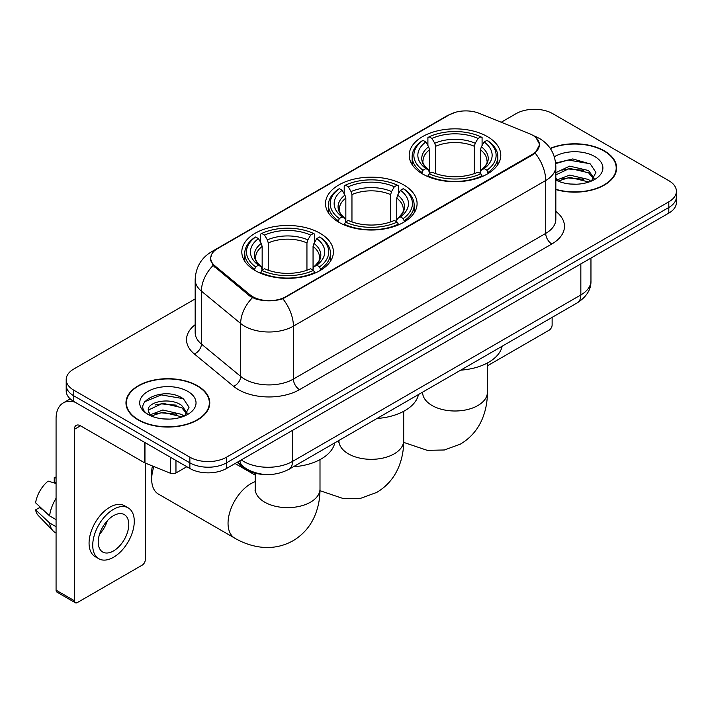 <?xml version="1.0" encoding="UTF-8"?>
<svg xmlns="http://www.w3.org/2000/svg" width="712" height="712" viewBox="0 0 712 712"><rect width="100%" height="100%" fill="white"/><g stroke="black" fill="none" stroke-linecap="round" stroke-linejoin="round"><path stroke-width="1.07" d="M403.677 184.906A45.791 26.433 0 0 0 353.775 179.175A45.791 26.433 0 0 0 325.509 203.596A45.791 26.433 0 0 0 338.921 222.295A45.791 26.433 0 0 0 388.823 228.027A45.791 26.433 0 0 0 417.09 203.596A45.791 26.433 0 0 0 403.677 184.906M319.982 233.225A45.791 26.433 0 0 0 270.079 227.493A45.791 26.433 0 0 0 241.813 251.915A45.791 26.433 0 0 0 255.225 270.613A45.791 26.433 0 0 0 305.128 276.345A45.791 26.433 0 0 0 333.394 251.915A45.791 26.433 0 0 0 319.982 233.225M487.373 136.588A45.791 26.433 0 0 0 437.471 130.857A45.791 26.433 0 0 0 409.204 155.278A45.791 26.433 0 0 0 422.617 173.968A45.791 26.433 0 0 0 472.519 179.7A45.791 26.433 0 0 0 500.785 155.278A45.791 26.433 0 0 0 487.373 136.588M532.576 135.173A23.327 13.466 0 0 0 529.461 133.669L479.158 113.333A23.327 13.466 0 0 0 449.29 114.837L217.56 248.622A23.327 13.466 0 0 0 210.725 258.144A23.327 13.466 0 0 0 214.944 265.87L250.17 294.91A23.327 13.466 0 0 0 285.77 296.708L532.576 154.219A23.327 13.466 0 0 0 539.411 144.696A23.327 13.466 0 0 0 532.576 135.173M264.481 474.432A25.917 14.961 180 0 1 244.091 468.06L237.149 462.337M555.832 189.57A41.901 24.19 0 0 0 616.628 167.979A41.901 24.19 0 0 0 604.354 150.873A41.901 24.19 0 0 0 550.225 148.354M197.5 385.77A41.901 24.19 0 0 0 151.834 380.528A41.901 24.19 0 0 0 125.971 402.876A41.901 24.19 0 0 0 138.244 419.982A41.901 24.19 0 0 0 183.901 425.224A41.901 24.19 0 0 0 209.773 402.876A41.901 24.19 0 0 0 197.5 385.77M126.398 405.057A41.901 24.19 0 0 0 126.255 405.698M536.065 137.754L539.714 144.554L535.148 153.098L532.879 154.735L282.842 298.764C273.595 301.55 264.348 301.55 255.101 298.764L249.868 296.112L213.075 265.478L210.423 258.75L211.615 254.469M195.168 298.942L73.79 369.021A25.917 14.961 0 0 0 66.198 379.594L66.198 390.888A25.917 14.961 0 0 0 73.79 401.461L189.864 468.478L189.864 462.836A25.917 14.961 0 0 0 226.514 462.836L668.808 207.477A25.917 14.961 0 0 0 676.4 196.895A25.917 14.961 0 0 1 668.808 207.477L226.514 462.836A25.917 14.961 0 0 1 189.864 462.836L73.79 395.819L189.864 462.836L189.864 457.193A25.917 14.961 0 0 0 226.514 457.193L668.808 201.834A25.917 14.961 0 0 0 676.4 191.252A25.917 14.961 0 0 0 668.808 180.67L552.734 113.662A25.917 14.961 0 0 0 516.084 113.662L501.212 122.242M66.198 385.237A25.917 14.961 0 0 0 73.79 395.819A25.917 14.961 0 0 1 66.198 385.237M66.198 379.594A25.917 14.961 0 0 0 73.79 390.176L189.864 457.193M209.488 405.698A41.901 24.19 0 0 0 209.337 405.057M616.343 170.8A41.901 24.19 0 0 0 616.2 170.159M189.864 468.478A25.917 14.961 0 0 0 226.514 468.478L668.808 213.119A25.917 14.961 0 0 0 676.4 202.546L676.4 191.252M555.832 189.285A41.465 23.941 0 0 0 616.2 167.979A41.465 23.941 0 0 0 604.052 151.051A41.465 23.941 0 0 0 550.385 148.594M570.045 184.007L576.56 184.203M557.104 179.878L569.68 175.081L588.539 179.495L590.818 181.32M558.261 181.088L569.68 177.324L588.949 182.014M555.832 177.867A19.527 11.276 0 0 0 558.431 181.24M555.832 172.669L569.68 166.127L588.539 170.533L594.146 178.285M555.832 174.912L569.68 168.361L588.539 172.776L593.701 178.863M555.832 180.038A28.168 16.26 0 0 0 594.645 179.477A28.168 16.26 0 0 0 594.645 156.48A28.168 16.26 0 0 0 554.337 156.765M591.485 181.044L595.899 172.384L590.319 163.974L572.76 158.936L555.663 163.066M557.3 180.75L555.832 179.193M555.707 163.6L568.14 160.013L589.937 163.715M561.928 170.097L568.14 168.966L583.698 170.302M561.928 179.059L568.14 177.929L583.698 179.264M487.391 365.834L549.068 330.226A4.316 2.492 120 0 0 552.129 324.93L552.129 317.374M138.546 419.804A41.465 23.941 0 0 0 183.74 424.993A41.465 23.941 0 0 0 209.337 402.876A41.465 23.941 0 0 0 197.188 385.948A41.465 23.941 0 0 0 152.003 380.76A41.465 23.941 0 0 0 126.398 402.876A41.465 23.941 0 0 0 138.546 419.804M163.19 418.914L169.696 419.101M150.241 414.776L162.817 409.978L181.676 414.393L183.954 416.226M151.398 415.986L162.817 412.221L182.085 416.912M150.437 415.648L148.416 410.913A19.527 11.276 0 0 0 151.567 416.137M187.283 413.183L181.676 405.431C169.954 396.691 145.844 402.084 148.416 410.913L148.345 410.059M148.47 411.198L149.013 409.738L162.817 403.259L181.676 407.673L186.838 413.761M184.622 415.942L189.036 407.282L183.456 398.871C163.698 384.667 128.578 403.384 148.861 414.865L148.959 414.927M187.781 391.377A28.168 16.26 0 0 0 147.954 391.377A28.168 16.26 0 0 0 147.954 414.375A28.168 16.26 0 0 0 187.781 414.375A28.168 16.26 0 0 0 187.781 391.377M144.741 401.702L161.277 394.911L183.073 398.613M155.074 404.995L161.277 403.873L176.843 405.208M155.074 413.957L161.277 412.827L176.843 414.162M421.789 173.488L423.017 170.213A41.127 23.745 0 0 1 423.017 140.344L425.847 141.982A37.149 21.449 0 0 0 425.847 168.575L428.642 170.168L429.541 173.497M429.541 172.135L429.541 149.805L428.642 146.788L425.847 141.982M427.903 145.515L427.903 137.523L429.131 136.82A41.127 23.745 0 0 1 480.858 136.82L478.028 138.448A37.149 21.449 0 0 0 431.953 138.448L434.747 143.263L435.655 146.28L435.655 173.595M474.334 173.595L474.334 146.28L475.233 143.263L478.028 138.448M460.709 370.151A47.517 27.43 0 0 0 502.165 346.219M427.903 175.855A42.853 24.742 0 0 0 482.086 175.855L480.858 173.737A41.127 23.745 0 0 1 429.131 173.737L427.903 176.594M482.086 176.594L482.086 175.855M423.017 140.344L421.789 141.047A42.853 24.742 0 0 0 412.141 156.693A42.853 24.742 0 0 0 421.789 172.331M480.858 136.82L482.086 137.523L482.086 145.515M429.131 173.737L431.953 172.108A37.149 21.449 0 0 0 478.028 172.108L480.858 173.737M425.847 168.575L423.017 170.213M431.953 138.448L429.131 136.82M428.642 146.788A33.233 19.188 0 0 0 428.642 170.168L428.793 170.266C424.076 165.7 422.154 162.603 423.026 160.974A31.969 18.459 0 0 1 429.541 149.805M488.192 172.331A42.853 24.742 0 0 0 497.848 156.693A42.853 24.742 0 0 0 488.192 141.047L486.964 140.344A41.127 23.745 0 0 1 486.964 170.213L488.192 173.488M486.964 170.213L484.142 168.575A37.149 21.449 0 0 0 484.142 141.982L486.964 140.344M484.142 141.982L481.348 146.788L480.44 149.805L480.44 172.135L481.348 170.168L484.142 168.575M480.44 149.805A31.969 18.459 0 0 1 486.955 160.974C487.827 162.612 485.904 165.709 481.187 170.266L481.348 170.168A33.233 19.188 0 0 0 481.348 146.788M480.44 173.497L480.44 172.135M338.102 221.806L339.33 218.531A41.127 23.745 0 0 1 339.33 188.662L342.152 190.3A37.149 21.449 0 0 0 342.152 216.902L344.946 218.486L345.845 221.824M345.845 220.462L345.845 198.123L344.946 195.115L342.152 190.3M344.207 193.842L344.207 185.841L345.436 185.138A41.127 23.745 0 0 1 397.163 185.138L394.332 186.775A37.149 21.449 0 0 0 348.266 186.775L351.052 191.581L351.959 194.599L351.959 221.913M390.639 221.913L390.639 194.599L391.547 191.581L394.332 186.775M377.013 418.469A47.517 27.43 0 0 0 418.469 394.537M344.207 224.182A42.853 24.742 0 0 0 398.391 224.182L397.163 222.055A41.127 23.745 0 0 1 345.436 222.055L344.207 224.912M398.391 224.912L398.391 224.182M339.33 188.662L338.102 189.365A42.853 24.742 0 0 0 328.446 205.011A42.853 24.742 0 0 0 338.102 220.649M397.163 185.138L398.391 185.841L398.391 193.842M345.436 222.055L348.266 220.426A37.149 21.449 0 0 0 394.332 220.426L397.163 222.055M342.152 216.902L339.33 218.531M348.266 186.775L345.436 185.138M344.946 195.115A33.233 19.188 0 0 0 344.946 218.486L345.106 218.593C340.38 214.027 338.458 210.921 339.33 209.292A31.969 18.459 0 0 1 345.845 198.123M404.496 220.649A42.853 24.742 0 0 0 414.153 205.011A42.853 24.742 0 0 0 404.496 189.365L403.268 188.662A41.127 23.745 0 0 1 403.268 218.531L404.496 221.806M403.268 218.531L400.447 216.902A37.149 21.449 0 0 0 400.447 190.3L403.268 188.662M400.447 190.3L397.652 195.115L396.753 198.123L396.753 220.462L397.652 218.486L400.447 216.902M396.753 198.123A31.969 18.459 0 0 1 403.268 209.292C404.131 210.93 402.209 214.036 397.492 218.593L397.652 218.486A33.233 19.188 0 0 0 397.652 195.115M396.753 221.824L396.753 220.462M153.908 466.574A32.396 18.708 120 0 0 151.683 479.238L151.683 472.181A23.754 13.715 -60 0 1 152.439 465.986M151.683 479.238A32.396 18.708 120 0 0 158.393 494.066L234.755 538.156A32.396 18.708 -60 0 1 229.789 512.195A32.396 18.708 -60 0 1 250.953 483.644A32.396 18.708 -60 0 1 255.208 481.65M254.407 270.124L255.635 266.849A41.127 23.745 0 0 1 255.635 236.989L258.465 238.618A37.149 21.449 0 0 0 258.465 265.22L261.251 266.804L262.158 270.142M262.158 268.78L262.158 246.441L261.251 243.433L258.465 238.618M260.512 242.16L260.512 234.159L261.74 233.456A41.127 23.745 0 0 1 313.467 233.456L310.646 235.093A37.149 21.449 0 0 0 264.57 235.093L267.365 239.9L268.264 242.917L268.264 270.231M306.943 270.231L306.943 242.917L307.851 239.9L310.646 235.093M293.317 466.796A47.517 27.43 0 0 0 334.782 442.855M260.512 272.5A42.853 24.742 0 0 0 314.695 272.5L313.467 270.382A41.127 23.745 0 0 1 261.74 270.382L260.512 273.23M314.695 273.23L314.695 272.5M255.635 236.989L254.407 237.692A42.853 24.742 0 0 0 244.75 253.33A42.853 24.742 0 0 0 254.407 268.967M313.467 233.456L314.695 234.159L314.695 242.16M261.74 270.382L264.57 268.744A37.149 21.449 0 0 0 310.646 268.744L313.467 270.382M258.465 265.22L255.635 266.849M264.57 235.093L261.74 233.456M261.251 243.433A33.233 19.188 0 0 0 261.251 266.804L261.411 266.911C256.685 262.345 254.763 259.248 255.644 257.611A31.969 18.459 0 0 1 262.158 246.441M320.809 268.967A42.853 24.742 0 0 0 330.457 253.33A42.853 24.742 0 0 0 320.809 237.692L319.581 236.989A41.127 23.745 0 0 1 319.581 266.849L320.809 270.124M319.581 266.849L316.751 265.22A37.149 21.449 0 0 0 316.751 238.618L319.581 236.989M316.751 238.618L313.956 243.433L313.058 246.441L313.058 268.78L313.956 266.804L316.751 265.22M313.058 246.441A31.969 18.459 0 0 1 319.572 257.611C320.445 259.257 318.522 262.354 313.805 266.911L313.956 266.804A33.233 19.188 0 0 0 313.956 243.433M313.058 270.142L313.058 268.78M175.962 460.45L175.962 472.973L186.811 466.716M75.08 402.209A34.559 19.954 -120 0 0 63.234 402.93A34.559 19.954 -120 0 0 56.07 418.745L56.07 590.159L74.404 600.741L74.404 429.327A8.642 4.984 60 0 1 76.193 425.375A8.642 4.984 60 0 1 80.509 425.803L144.385 462.684L144.385 442.223M74.404 600.741A4.316 2.492 120 0 0 75.294 602.726L56.969 592.144A4.316 2.492 -60 0 1 56.07 590.159M75.294 602.726A4.316 2.492 120 0 0 77.457 602.503L142.213 565.123A4.316 2.492 120 0 0 145.266 559.828L145.266 463.085M175.962 472.973A4.316 2.492 180 0 1 170.435 473.257L144.963 462.96A4.316 2.492 180 0 1 144.385 462.684M113.502 550.946A21.6 12.469 120 0 0 127.608 531.909A21.6 12.469 120 0 0 124.297 514.598A21.6 12.469 120 0 0 113.502 515.675A21.6 12.469 120 0 0 99.386 534.703A21.6 12.469 120 0 0 102.697 552.014A21.6 12.469 120 0 0 113.502 550.946M99.546 534.205A21.6 12.469 120 0 0 107.298 520.775M56.07 478.126L54.245 477.574L54.245 481.908L56.07 482.967M128.187 507.87L124.52 505.751A29.37 16.963 120 0 0 109.835 507.211A29.37 16.963 120 0 0 90.647 533.092A29.37 16.963 120 0 0 95.15 556.633L98.808 558.742A29.37 16.963 120 0 0 113.502 557.291A29.37 16.963 120 0 0 132.69 531.41A29.37 16.963 120 0 0 128.187 507.87A29.37 16.963 120 0 0 113.502 509.32A29.37 16.963 120 0 0 94.313 535.21A29.37 16.963 120 0 0 98.808 558.742M56.07 498.32A28.507 16.456 120 0 0 49.591 515.889L35.6 502.806A22.464 12.967 120 0 1 48.131 481.098L56.07 483.501M56.07 519.635L49.591 515.889M43.165 509.89L39.356 507.692L35.6 509.854L49.591 522.946L56.07 526.693M49.591 522.946A28.507 16.456 120 0 0 53.106 530.903A28.507 16.456 120 0 0 55.26 532.603L56.07 533.074M56.07 477.058A22.464 12.967 120 0 0 54.245 477.574M35.6 509.854A22.464 12.967 120 0 0 38.252 515.452L53.106 530.903M214.944 265.87L214.944 267.32M250.17 294.91L250.17 296.352M285.77 296.708L285.77 297.402M532.576 154.219L532.576 154.913M244.091 467.294L244.091 468.06M555.832 211.384A43.201 24.938 180 0 1 551.818 243.985L299.521 389.651A8.642 4.984 60 0 1 293.406 379.069L545.712 233.403A34.559 19.954 0 0 0 555.832 219.296L555.832 166.385A34.559 19.954 180 0 1 545.712 180.501A30.242 17.462 -120 0 0 535.148 153.098M299.521 389.651A43.201 24.938 180 0 1 238.431 389.651A43.201 24.938 180 0 1 233.589 386.322L194.34 353.962A43.201 24.938 180 0 1 195.168 324.69M244.536 379.069A34.559 19.954 0 0 0 293.406 379.069L293.406 326.158A34.559 19.954 180 0 1 244.536 326.158A34.559 19.954 180 0 1 240.665 323.497L201.416 291.137A34.559 19.954 180 0 1 195.168 279.691L195.168 332.602A34.559 19.954 0 0 0 201.416 344.038L240.665 376.408A34.559 19.954 0 0 0 244.536 379.069M555.832 166.385C555.244 153.961 549.789 144.643 539.447 138.44L535.086 136.312A30.242 14.16 112 0 0 533.795 135.939M282.842 298.764A30.242 17.462 60 0 1 293.406 326.158L545.712 180.501L545.712 233.403A8.642 4.984 60 0 0 551.818 243.985M214.81 250.544A30.242 17.462 -120 0 0 211.553 251.745C201.211 257.949 195.755 267.267 195.168 279.691M211.553 251.745L447.047 115.78A30.242 17.462 60 0 1 449.343 114.81M213.075 265.478A30.242 20.221 129.5 0 0 201.416 291.137L201.416 344.038A8.642 5.776 -50.5 0 1 194.34 353.962M252.448 297.714A30.242 20.221 129.5 0 0 240.665 323.497L240.665 376.408A8.642 5.776 -50.5 0 1 233.589 386.322M226.514 457.193L226.514 468.478M668.808 201.834L668.808 213.119M73.79 390.176L73.79 401.461M241.297 459.943A34.559 19.954 0 0 0 243.62 461.429A34.559 19.954 0 0 0 292.49 461.429L580.841 294.946A34.559 19.954 0 0 0 590.96 280.839C591.209 289.419 586.644 296.753 577.263 302.858L288.912 469.333A17.275 9.977 60 0 0 292.49 461.429L292.49 430.386M580.841 263.912L580.841 294.946A17.275 9.977 60 0 1 577.263 302.858M239.9 460.753A17.275 11.561 129.5 0 0 242.908 466.369L237.666 462.043M487.391 362.987L487.391 392.294A32.396 18.708 180 0 1 477.903 405.52A32.396 18.708 180 0 1 432.086 405.52A32.396 18.708 180 0 1 422.599 392.294L422.447 394.145M474.334 146.28A31.969 18.459 0 0 0 435.655 146.28M475.233 143.263A33.233 19.188 0 0 0 434.747 143.263M403.695 411.305L403.695 440.621A32.396 18.708 180 0 1 394.208 453.847A32.396 18.708 180 0 1 348.39 453.847A32.396 18.708 180 0 1 338.903 440.621L338.752 442.472M390.639 194.599A31.969 18.459 0 0 0 351.959 194.599M391.547 191.581A33.233 19.188 0 0 0 351.052 191.581M320 459.623L320 488.939A32.396 18.708 180 0 1 310.512 502.165A32.396 18.708 180 0 1 264.695 502.165A32.396 18.708 180 0 1 255.208 488.939L255.065 490.791M306.943 242.917A31.969 18.459 0 0 0 268.264 242.917M307.851 239.9A33.233 19.188 0 0 0 267.365 239.9M74.404 429.327L80.509 425.803M144.963 442.561L144.963 462.96M170.435 473.257L170.435 457.264M210.725 258.144L210.725 261.01M539.411 144.696L539.411 146.761M447.047 115.78L454.95 112.434M535.086 136.312L533.208 135.556M288.912 469.333C275.01 476.319 261.108 476.319 247.197 469.333L242.908 466.369M590.96 280.839L590.96 258.064M616.2 171.441L616.2 167.979M209.337 406.338L209.337 402.876M126.398 406.338L126.398 402.876M487.391 392.294C487.435 401.524 485.798 410.263 482.469 418.505C477.948 429.487 470.605 438.013 460.459 444.083L444.413 449.975L427.307 450.358L403.677 442.383M412.141 164.597L412.141 156.693M497.848 164.597L497.848 156.693M403.695 440.621C403.748 449.851 402.102 458.581 398.773 466.832C394.252 477.805 386.91 486.332 376.764 492.401L360.726 498.293L343.611 498.685L319.982 490.702M328.446 212.915L328.446 205.011M414.153 212.915L414.153 205.011M320 488.939C320.053 498.169 318.415 506.908 315.078 515.15C310.557 526.132 303.223 534.65 293.068 540.728C282.735 546.478 271.69 548.569 259.916 547.003C251.113 545.766 242.721 542.811 234.755 538.156M244.75 261.233L244.75 253.33M330.457 261.233L330.457 253.33M255.208 475.144L235.085 463.53M255.208 473.257L255.208 488.939M63.234 402.93L70.221 398.889"/></g></svg>
